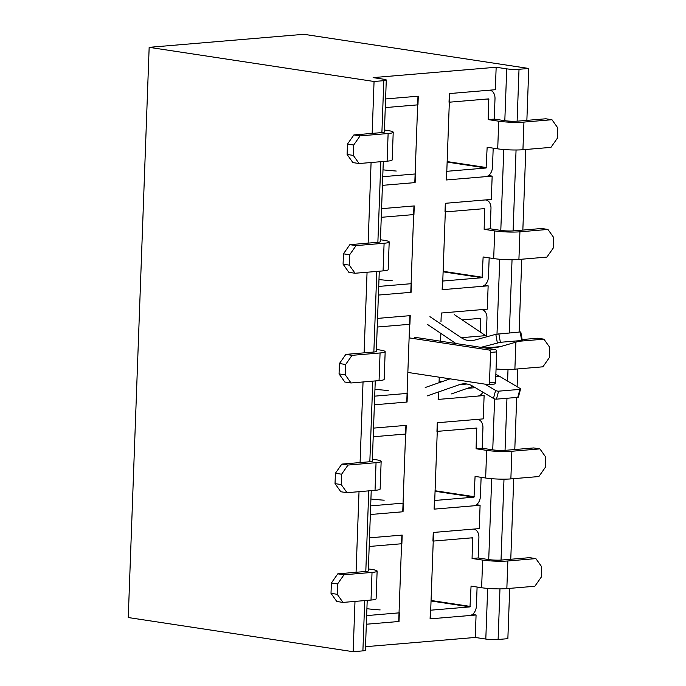 <?xml version="1.0" encoding="UTF-8"?>
<svg xmlns="http://www.w3.org/2000/svg" width="686" height="686" viewBox="0 0 686 686"><rect width="100%" height="100%" fill="white"/><g stroke="black" fill="none" stroke-linecap="round" stroke-linejoin="round"><path stroke-width="1.03" d="M535.877 558.61L507.854 560.968A17.845 2.101 -177.9 0 1 482.635 560.085L472.071 558.481L478.168 557.967L488.724 559.579A9.141 1.08 2.1 0 0 501.646 560.025L529.661 557.667L535.877 558.61L541.648 566.739L541.271 577.106L534.857 586.256L506.843 588.614A17.845 2.101 -177.9 0 1 481.623 587.731L471.059 586.127L469.996 606.887L430.405 610.223L430.088 618.866L469.678 615.531A9.141 6.328 -81.4 0 0 476.41 605.918L477.096 587.045M472.071 558.481L472.577 537.773L432.935 541.108L433.252 532.473L472.843 529.138A9.141 6.328 -81.4 0 1 473.889 529.172A9.141 6.328 -81.4 0 1 478.905 537.67L478.168 557.967M342.991 602.419L337.22 594.29L331.004 593.347L336.783 601.476L342.991 602.419L371.015 600.061A17.845 2.101 2.1 0 0 376.108 598.775L377.129 571.129A17.845 2.101 2.1 0 0 371.778 569.423L368.365 568.908M337.22 594.29L337.598 583.923L344.003 574.774L372.026 572.416A17.845 2.101 2.1 0 0 377.129 571.129M337.598 583.923L331.389 582.98L337.795 573.83L344.003 574.774M331.004 593.347L331.389 582.98M368.305 570.623A9.141 1.08 -177.9 0 1 368.425 570.812A9.141 1.08 -177.9 0 1 365.81 571.472L337.795 573.83M366.65 615.599L399.338 612.838L399.02 621.482L366.333 624.234L398.72 621.507L401.885 535.114L369.505 537.841L402.193 535.089L401.876 543.724L369.188 546.476M380.155 609.931A57.109 6.731 -177.9 0 1 366.907 608.731M539.899 448.884L511.876 451.251A17.845 2.101 -177.9 0 1 486.657 450.368L476.093 448.764L482.189 448.25L492.745 449.853A9.141 1.08 2.1 0 0 505.668 450.308L533.682 447.941L539.899 448.884L545.67 457.013L545.293 467.38L538.887 476.538L510.864 478.897A17.845 2.101 -177.9 0 1 485.645 478.013L475.081 476.41L474.017 497.17L434.427 500.506L434.109 509.141L473.7 505.805A9.141 6.328 -81.4 0 0 480.432 496.201L481.118 477.327M476.093 448.764L476.599 428.055L436.956 431.391L437.274 422.748L476.873 419.412A9.141 6.328 -81.4 0 1 477.91 419.446A9.141 6.328 -81.4 0 1 482.935 427.944L482.189 448.25M347.013 492.694L341.242 484.573L335.034 483.63L340.805 491.751L347.013 492.694L375.036 490.336A17.845 2.101 2.1 0 0 380.138 489.058L381.15 461.412A17.845 2.101 2.1 0 0 375.799 459.706L372.387 459.183M341.242 484.573L341.619 474.206L348.034 465.048L376.048 462.69A17.845 2.101 2.1 0 0 381.15 461.412M341.619 474.206L335.411 473.263L341.817 464.105L348.034 465.048M335.034 483.63L335.411 473.263M372.327 460.906A9.141 1.08 -177.9 0 1 372.447 461.086A9.141 1.08 -177.9 0 1 369.84 461.747L341.817 464.105M370.672 505.874L403.359 503.121L403.042 511.756L370.354 514.517L402.742 511.782L405.906 425.389L373.527 428.115L406.215 425.363L405.898 434.006L373.21 436.759M384.177 500.205A57.109 6.731 -177.9 0 1 370.929 499.005M522.149 339.536L537.713 338.224L543.921 339.167L549.692 347.296L549.315 357.663L542.909 366.813L514.886 369.171A17.845 2.101 -177.9 0 1 496.055 368.999M543.921 339.167L520.4 341.148M480.372 332.11L480.629 318.33L462.158 319.882M440.987 321.665L441.304 313.022L480.895 309.695A9.141 6.328 -81.4 0 1 481.932 309.72A9.141 6.328 -81.4 0 1 486.957 318.227L486.297 336.08M475.304 387.676L467.38 388.345M482.893 392.169A9.141 6.328 -81.4 0 1 477.722 396.088L438.131 399.424L438.405 392.006M351.043 382.977L345.264 374.848L339.055 373.904L344.826 382.033L351.043 382.977L379.058 380.61A17.845 2.101 2.1 0 0 384.16 379.332L385.172 351.686A17.845 2.101 2.1 0 0 379.821 349.98L376.408 349.466M345.264 374.848L345.65 364.48L352.055 355.331L380.07 352.964A17.845 2.101 2.1 0 0 385.172 351.686M345.65 364.48L339.433 363.537L345.838 354.388L352.055 355.331M339.055 373.904L339.433 363.537M376.348 351.181A9.141 1.08 -177.9 0 1 376.468 351.369A9.141 1.08 -177.9 0 1 373.861 352.021L345.838 354.388M374.702 396.148L407.381 393.395L407.072 402.039L374.385 404.791L406.764 402.065L409.928 315.671L377.549 318.398L410.237 315.646L409.919 324.281L377.231 327.033M388.199 390.48A57.109 6.731 -177.9 0 1 374.95 389.279M547.942 229.441L519.928 231.808A17.845 2.101 -177.9 0 1 494.7 230.925L484.145 229.321L490.233 228.807L500.797 230.41A9.141 1.08 2.1 0 0 513.711 230.856L541.734 228.498L547.942 229.441L553.722 237.57L553.336 247.938L546.931 257.087L518.916 259.454A17.845 2.101 -177.9 0 1 493.688 258.571L483.133 256.967L482.061 277.727L442.47 281.063L442.153 289.698L481.743 286.362A9.141 6.328 -81.4 0 0 488.475 276.75L489.169 257.885M484.145 229.321L484.65 208.613L445.008 211.94L445.325 203.305L484.916 199.969A9.141 6.328 -81.4 0 1 485.954 200.003A9.141 6.328 -81.4 0 1 490.979 208.501L490.233 228.807M355.065 273.251L349.285 265.122L343.077 264.179L348.848 272.308L355.065 273.251L383.08 270.893A17.845 2.101 2.1 0 0 388.182 269.615L389.194 241.961A17.845 2.101 2.1 0 0 383.851 240.263L380.43 239.74M349.285 265.122L349.671 254.755L356.077 245.605L384.1 243.247A17.845 2.101 2.1 0 0 389.194 241.961M349.671 254.755L343.454 253.811L349.869 244.662L356.077 245.605M343.077 264.179L343.454 253.811M380.37 241.455A9.141 1.08 -177.9 0 1 380.498 241.644A9.141 1.08 -177.9 0 1 377.883 242.304L349.869 244.662M378.723 286.431L411.411 283.678L411.094 292.313L378.406 295.066L410.785 292.339L413.958 205.946L381.57 208.673L414.258 205.92L413.941 214.564L381.253 217.316M392.221 280.763A57.109 6.731 -177.9 0 1 378.972 279.562M551.964 119.724L523.95 122.082A17.845 2.101 -177.9 0 1 498.731 121.199L488.166 119.596L494.254 119.081L504.819 120.685A9.141 1.08 2.1 0 0 517.733 121.139L545.756 118.781L551.964 119.724L557.744 127.845L557.366 138.212L550.952 147.37L522.938 149.728A17.845 2.101 -177.9 0 1 497.71 148.845L487.154 147.241L486.091 168.001L446.492 171.337L446.183 179.981L485.774 176.645A9.141 6.328 -81.4 0 0 492.497 167.032L493.191 148.159M488.166 119.596L488.672 98.887L449.03 102.223L449.347 93.579L488.938 90.243A9.141 6.328 -81.4 0 1 489.976 90.278A9.141 6.328 -81.4 0 1 495 98.775L494.254 119.081M359.087 163.534L353.316 155.405L347.099 154.461L352.878 162.582L359.087 163.534L387.11 161.167A17.845 2.101 2.1 0 0 392.203 159.889L393.215 132.244A17.845 2.101 2.1 0 0 387.873 130.537L384.46 130.023M353.316 155.405L353.693 145.038L360.099 135.879L388.122 133.521A17.845 2.101 2.1 0 0 393.215 132.244M353.693 145.038L347.476 144.094L353.89 134.936L360.099 135.879M347.099 154.461L347.476 144.094M384.392 131.738A9.141 1.08 -177.9 0 1 384.52 131.926A9.141 1.08 -177.9 0 1 381.905 132.578L353.89 134.936M382.745 176.705L415.433 173.952L415.116 182.596L382.428 185.349L414.807 182.622L417.98 96.22L385.592 98.947L418.28 96.194L417.963 104.838L385.283 107.591M396.251 171.037A57.109 6.731 -177.9 0 1 382.994 169.836M128.256 617.537L149.162 47.334L303.881 34.3L528.769 68.463L526.865 120.367L528.769 68.463L519.019 69.277L528.769 68.463L303.881 34.3L149.162 47.334L374.059 81.488L383.8 80.674A8.704 1.029 2.1 0 0 386.287 80.048A8.704 1.029 2.1 0 0 383.68 79.216L373.115 77.612L496.158 67.245L506.722 68.849A8.704 1.029 2.1 0 0 519.019 69.277A8.704 1.029 2.1 0 1 506.722 68.849L496.158 67.245L495.335 89.712L496.158 67.245L373.115 77.612L383.68 79.216A8.704 1.029 2.1 0 1 386.287 80.048L384.383 132.098L386.287 80.048A8.704 1.029 2.1 0 1 383.8 80.674L374.059 81.488L372.155 133.401L374.059 81.488L149.162 47.334L128.256 617.537L353.144 651.7L362.894 650.877L364.738 600.584L362.894 650.877A8.704 1.029 -177.9 0 0 365.381 650.251A8.704 1.029 -177.9 0 1 362.894 650.877L353.144 651.7L128.256 617.537M498.113 639.489A8.704 1.029 -177.9 0 1 485.808 639.06L475.252 637.457L476.075 614.99L430.388 618.841L433.561 532.447L479.24 528.597L480.097 505.273L434.41 509.115L437.582 422.722L483.261 418.872L484.119 395.548L438.44 399.398L438.714 391.903L438.44 399.398L484.119 395.548L480.474 394.99L484.119 395.548L483.261 418.872L437.582 422.722L434.41 509.115L480.097 505.273L476.453 504.716L480.097 505.273L479.24 528.597L433.561 532.447L430.388 618.841L476.075 614.99L472.431 614.442L476.075 614.99L475.252 637.457L365.509 646.701L475.252 637.457L485.808 639.06L487.669 588.417L485.808 639.06A8.704 1.029 -177.9 0 0 498.113 639.489L507.863 638.666L509.707 588.374L507.863 638.666L498.113 639.489L499.965 588.88L498.113 639.489M488.526 175.547L492.162 176.105L446.483 179.955L449.656 93.553L495.335 89.712L449.656 93.553L446.483 179.955L492.162 176.105L491.313 199.429L492.162 176.105L488.526 175.547M484.505 285.273L488.14 285.822L442.461 289.672L445.626 203.279L491.313 199.429L445.626 203.279L442.461 289.672L488.14 285.822L487.292 309.154L488.14 285.822L484.505 285.273M439.049 382.702L439.254 377.197L439.049 382.702M440.575 341.208L440.858 333.413L440.575 341.208M441.604 312.996L487.292 309.154L441.604 312.996M371.083 162.522L368.133 243.127L371.083 162.522M367.061 272.239L364.103 352.844L367.061 272.239M363.04 381.965L360.081 462.57L363.04 381.965M359.018 491.682L356.06 572.287L359.018 491.682M354.988 601.408L353.144 651.7L354.988 601.408M525.793 149.488L522.843 230.093L525.793 149.488M521.772 259.214L519.105 332.058L521.772 259.214M517.75 368.931L517.098 386.698L517.75 368.931M516.704 397.443L514.792 449.536L516.704 397.443M513.728 478.657L510.77 559.262L513.728 478.657M451.397 393.918L473.074 386.355M484.942 384.134L495.601 390.445A2.178 0.695 15 0 0 498.585 391.174L519.902 389.382A2.178 0.695 15 0 0 520.545 389.082A2.178 0.695 15 0 0 519.962 388.387L499.271 376.151A37.67 26.823 -94.8 0 0 495.858 374.479M450.11 378.844L425.2 387.539M427.035 395.976L459.56 384.623A28.966 20.623 -94.8 0 1 463.222 383.843A28.966 20.623 -94.8 0 1 472.765 386.175L493.457 398.42A2.178 0.695 15 0 0 496.441 399.149L517.759 397.357A2.178 0.695 15 0 0 518.402 397.057L520.545 389.082M486.305 348.154L496.878 347.262A37.67 26.823 -94.8 0 0 500.351 346.644L521.694 340.505L500.377 342.297L480.937 347.339M522.329 340.53L520.794 331.998L520.16 331.973L495.807 334.305L474.455 340.162A28.966 20.623 -94.8 0 1 471.779 340.642A28.966 20.623 -94.8 0 1 461.275 337.701L485.645 335.651L454.303 314.6M485.645 335.651A28.966 20.623 -94.8 0 0 487.292 336.646M414.447 337.238L495.206 349.508L489.118 350.023L409.122 337.864M493.937 384.066A2.178 1.552 -94.8 0 0 494.203 384.074A2.178 1.552 -94.8 0 0 495.575 382.136L489.478 382.651A2.178 1.552 -94.8 0 1 488.115 384.589L494.203 384.074M407.853 372.429L487.849 384.58A2.178 1.552 -94.8 0 0 488.115 384.589M495.575 382.136L496.681 351.901A2.178 1.552 -94.8 0 0 495.206 349.508M496.681 351.901L490.593 352.415A2.178 1.552 -94.8 0 0 489.118 350.023M490.593 352.415L489.478 382.651M461.275 337.701L429.942 316.658M427.515 324.452L455.941 343.54M382.428 185.349L414.807 182.622L417.98 96.22L385.592 98.947M378.406 295.066L410.785 292.339L413.958 205.946L381.57 208.673M374.385 404.791L406.764 402.065L409.928 315.671L377.549 318.398M370.354 514.517L402.742 511.782L405.906 425.389L373.527 428.115M366.333 624.234L398.72 621.507L401.885 535.114L369.505 537.841M507.854 560.968L506.843 588.614M469.996 606.887L431.048 600.979M470.313 606.433L431.065 600.473M481.623 587.731L482.635 560.085M472.817 538.184L470.99 537.901M371.015 600.061L372.026 572.416M511.876 451.251L510.864 478.897M474.017 497.17L435.07 491.253M474.335 496.707L435.087 490.747M485.645 478.013L486.657 450.368M476.839 428.458L475.021 428.184M375.036 490.336L376.048 462.69M515.872 342.391L514.886 369.171M473.837 386.81L472.405 386.587M441.407 381.879L439.091 381.527M442.41 381.527L439.109 381.03M490.379 348.771L490.421 347.811M480.86 318.733L479.042 318.458M379.058 380.61L380.07 352.964M519.928 231.808L518.916 259.454M482.061 277.727L443.113 271.81M482.387 277.264L443.13 271.304M493.688 258.571L494.7 230.925M484.891 209.016L483.064 208.741M383.08 270.893L384.1 243.247M523.95 122.082L522.938 149.728M486.091 168.001L447.135 162.085M486.408 167.547L447.161 161.579M497.71 148.845L498.731 121.199M488.912 99.29L487.086 99.016M387.11 161.167L388.122 133.521M501.029 560.076L503.996 479.162L501.029 560.076M505.05 450.35L506.963 398.266L505.05 450.35M507.589 381.073L508.017 369.437L507.589 381.073M509.355 332.882L512.039 259.72L509.355 332.882M513.094 230.908L516.061 149.994L513.094 230.908M517.115 121.182L519.019 69.277L517.115 121.182M488.724 559.579L491.69 478.691L488.724 559.579M492.745 449.853L494.615 398.9L492.745 449.853M496.998 334.039L499.734 259.248L496.998 334.039M500.797 230.41L503.764 149.522L500.797 230.41M504.819 120.685L506.722 68.849L504.819 120.685M365.801 571.472L368.759 490.867L365.801 571.472M369.831 461.747L372.781 381.142L369.831 461.747M373.853 352.021L376.811 271.424L373.853 352.021M377.875 242.304L380.833 161.699L377.875 242.304M381.896 132.578L383.8 80.674L381.896 132.578M519.902 389.382L517.759 397.357M498.585 391.174L496.441 399.149M500.351 346.644L484.925 347.948M498.842 333.765L500.377 342.297M520.16 331.973L521.694 340.505M499.271 376.151L495.781 376.442M495.601 390.445L493.457 398.42M466.96 384.006L459.56 384.623M495.807 334.305L497.341 342.837M473.374 529.095L473.889 529.172M477.396 419.369L477.91 419.446M481.418 309.643L481.932 309.72M485.439 199.926L485.954 200.003M489.461 90.2L489.976 90.278M383.303 161.493L380.361 241.824L383.303 161.493M379.281 271.21L376.331 351.549L379.281 271.21M375.259 380.936L372.309 461.266L375.259 380.936M371.229 490.653L368.288 570.992L371.229 490.653M367.207 600.379L365.381 650.251L367.207 600.379"/></g></svg>
